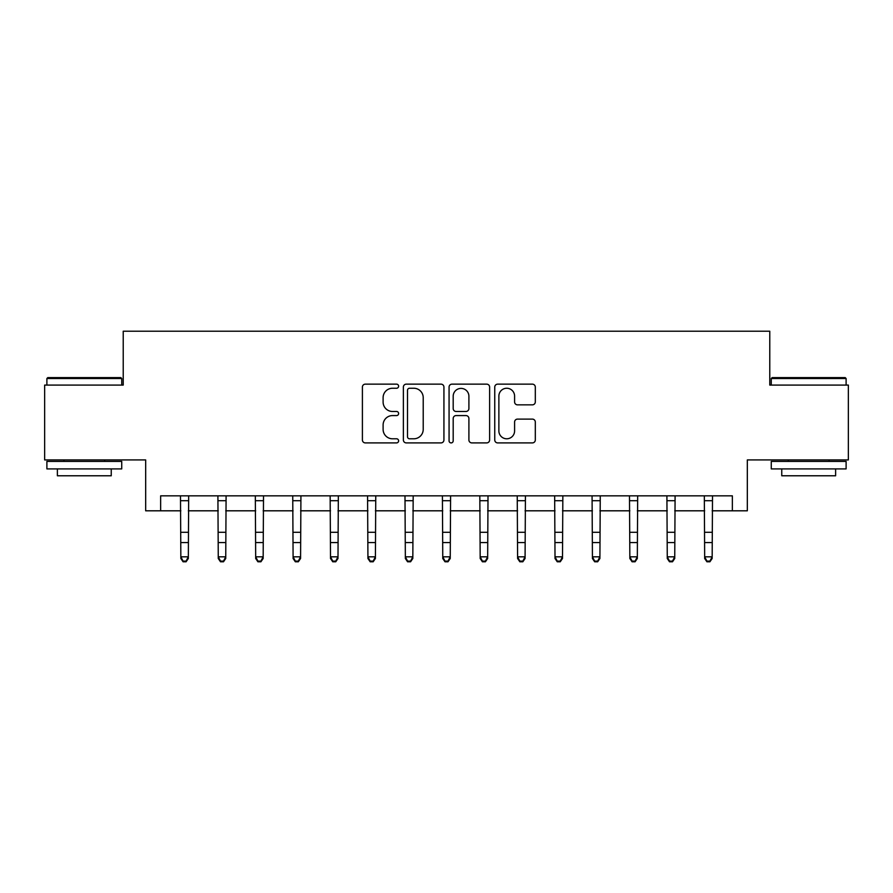 <?xml version="1.0" encoding="UTF-8"?>
<svg xmlns="http://www.w3.org/2000/svg" width="893" height="893" viewBox="0 0 893 893"><rect width="100%" height="100%" fill="white"/><g stroke="black" fill="none" stroke-linecap="round" stroke-linejoin="round"><path stroke-width="1.34" d="M398.613 386.2A2.054 2.054 0 0 0 396.548 384.146L365.337 384.146A2.936 2.936 0 0 0 362.402 387.082L362.402 439.97A2.936 2.936 0 0 0 365.337 442.906L396.548 442.906A2.054 2.054 0 0 0 398.613 440.852A2.054 2.054 0 0 0 396.548 438.787L392.507 438.787A9.399 9.399 0 0 1 383.108 429.388L383.108 424.979A9.399 9.399 0 0 1 392.507 415.58L396.548 415.58A2.054 2.054 0 0 0 398.613 413.526A2.054 2.054 0 0 0 396.548 411.472L392.507 411.472A9.399 9.399 0 0 1 383.108 402.062L383.108 397.653A9.399 9.399 0 0 1 392.507 388.254L396.548 388.254A2.054 2.054 0 0 0 398.613 386.2M532.362 404.853A2.936 2.936 0 0 0 535.309 401.917L535.309 387.082A2.936 2.936 0 0 0 532.362 384.146L497.691 384.146A2.936 2.936 0 0 0 494.755 387.082L494.755 439.97A2.936 2.936 0 0 0 497.691 442.906L532.362 442.906A2.936 2.936 0 0 0 535.309 439.97L535.309 422.043A2.936 2.936 0 0 0 532.362 419.107L517.527 419.107A2.936 2.936 0 0 0 514.591 422.043L514.591 430.928A7.858 7.858 0 0 1 506.733 438.787A7.858 7.858 0 0 1 498.874 430.928L498.874 396.112A7.858 7.858 0 0 1 506.733 388.254A7.858 7.858 0 0 1 514.591 396.112L514.591 401.917A2.936 2.936 0 0 0 517.527 404.853L532.362 404.853M160.64 510.807L160.64 495.838L732.36 495.838L732.36 510.807L747.329 510.807L747.329 459.917L848.35 459.917L848.35 385.084L769.777 385.084L769.777 331.214L123.223 331.214L123.223 385.084L44.65 385.084L44.65 459.917L145.671 459.917L145.671 510.807L180.844 510.807M443.933 387.082A2.936 2.936 0 0 0 440.986 384.146L406.326 384.146A2.936 2.936 0 0 0 403.379 387.082L403.379 439.97A2.936 2.936 0 0 0 406.326 442.906L440.986 442.906A2.936 2.936 0 0 0 443.933 439.97L443.933 387.082M452.014 384.146L486.674 384.146A2.936 2.936 0 0 1 489.621 387.082L489.621 439.97A2.936 2.936 0 0 1 486.674 442.906L471.839 442.906A2.936 2.936 0 0 1 468.903 439.97L468.903 418.516A2.936 2.936 0 0 0 465.967 415.58L456.122 415.58A2.936 2.936 0 0 0 453.186 418.516L453.186 440.852A2.054 2.054 0 0 1 451.132 442.906A2.054 2.054 0 0 1 449.067 440.852L449.067 387.082A2.936 2.936 0 0 1 452.014 384.146M188.334 510.807L218.26 510.807M225.739 510.807L255.677 510.807M263.156 510.807L293.094 510.807M300.573 510.807L330.51 510.807M337.989 510.807L367.927 510.807M375.406 510.807L405.344 510.807M412.823 510.807L442.761 510.807M450.239 510.807L480.177 510.807M487.656 510.807L517.594 510.807M525.073 510.807L555.011 510.807M562.49 510.807L592.427 510.807M599.906 510.807L629.844 510.807M637.323 510.807L667.261 510.807M674.74 510.807L704.666 510.807M712.156 510.807L732.36 510.807M409.552 388.254A2.054 2.054 0 0 0 407.498 390.308L407.498 436.733A2.054 2.054 0 0 0 409.552 438.787L413.816 438.787A9.399 9.399 0 0 0 423.215 429.388L423.215 397.653A9.399 9.399 0 0 0 413.816 388.254L409.552 388.254M468.903 396.258A7.858 7.858 0 0 0 461.045 388.399A7.858 7.858 0 0 0 453.186 396.258L453.186 408.525A2.936 2.936 0 0 0 456.122 411.472L465.967 411.472A2.936 2.936 0 0 0 468.903 408.525L468.903 396.258M188.68 495.838L188.334 558.493L186.079 561.786L186.079 561.128L183.087 561.128L183.087 561.786L186.079 561.786M180.486 495.838L180.844 556.83L188.334 556.83L186.079 561.128M183.087 561.786L180.844 558.493L180.844 556.83L183.087 561.128M226.096 495.838L225.739 558.493L223.496 561.786L223.496 561.128L220.504 561.128L220.504 561.786L223.496 561.786M217.903 495.838L218.26 556.83L225.739 556.83L223.496 561.128M220.504 561.786L218.26 558.493L218.26 556.83L220.504 561.128M263.513 495.838L263.156 558.493L260.912 561.786L260.912 561.128L257.921 561.128L257.921 561.786L260.912 561.786M255.32 495.838L255.677 556.83L263.156 556.83L260.912 561.128M257.921 561.786L255.677 558.493L255.677 556.83L257.921 561.128M300.93 495.838L300.573 558.493L298.329 561.786L298.329 561.128L295.337 561.128L295.337 561.786L298.329 561.786M292.737 495.838L293.094 556.83L300.573 556.83L298.329 561.128M295.337 561.786L293.094 558.493L293.094 556.83L295.337 561.128M338.347 495.838L337.989 558.493L335.746 561.786L335.746 561.128L332.754 561.128L332.754 561.786L335.746 561.786M330.153 495.838L330.51 556.83L337.989 556.83L335.746 561.128M332.754 561.786L330.51 558.493L330.51 556.83L332.754 561.128M47.798 377.605L120.834 377.605L121.727 378.498L46.894 378.498L47.798 377.605M84.31 468.903L46.894 468.903L46.894 461.413L121.727 461.413L121.727 468.903L84.31 468.903M111.245 468.903L111.245 475.779L57.375 475.779L57.375 468.903M772.166 377.605L845.202 377.605L846.106 378.498L771.273 378.498L772.166 377.605M808.69 468.903L771.273 468.903L771.273 461.413L846.106 461.413L846.106 468.903L808.69 468.903M835.625 468.903L835.625 475.779L781.755 475.779L781.755 468.903M375.763 495.838L375.406 558.493L373.162 561.786L373.162 561.128L370.171 561.128L370.171 561.786L373.162 561.786M367.57 495.838L367.927 556.83L375.406 556.83L373.162 561.128M370.171 561.786L367.927 558.493L367.927 556.83L370.171 561.128M413.18 495.838L412.823 558.493L410.579 561.786L410.579 561.128L407.588 561.128L407.588 561.786L410.579 561.786M404.987 495.838L405.344 556.83L412.823 556.83L410.579 561.128M407.588 561.786L405.344 558.493L405.344 556.83L407.588 561.128M450.597 495.838L450.239 558.493L447.996 561.786L447.996 561.128L445.004 561.128L445.004 561.786L447.996 561.786M442.403 495.838L442.761 556.83L450.239 556.83L447.996 561.128M445.004 561.786L442.761 558.493L442.761 556.83L445.004 561.128M488.013 495.838L487.656 558.493L485.412 561.786L485.412 561.128L482.421 561.128L482.421 561.786L485.412 561.786M479.82 495.838L480.177 556.83L487.656 556.83L485.412 561.128M482.421 561.786L480.177 558.493L480.177 556.83L482.421 561.128M525.43 495.838L525.073 558.493L522.829 561.786L522.829 561.128L519.838 561.128L519.838 561.786L522.829 561.786M517.237 495.838L517.594 556.83L525.073 556.83L522.829 561.128M519.838 561.786L517.594 558.493L517.594 556.83L519.838 561.128M562.847 495.838L562.49 558.493L560.246 561.786L560.246 561.128L557.254 561.128L557.254 561.786L560.246 561.786M554.653 495.838L555.011 556.83L562.49 556.83L560.246 561.128M557.254 561.786L555.011 558.493L555.011 556.83L557.254 561.128M600.263 495.838L599.906 558.493L597.663 561.786L597.663 561.128L594.671 561.128L594.671 561.786L597.663 561.786M592.07 495.838L592.427 556.83L599.906 556.83L597.663 561.128M594.671 561.786L592.427 558.493L592.427 556.83L594.671 561.128M637.68 495.838L637.323 558.493L635.079 561.786L635.079 561.128L632.088 561.128L632.088 561.786L635.079 561.786M629.487 495.838L629.844 556.83L637.323 556.83L635.079 561.128M632.088 561.786L629.844 558.493L629.844 556.83L632.088 561.128M675.097 495.838L674.74 558.493L672.496 561.786L672.496 561.128L669.504 561.128L669.504 561.786L672.496 561.786M666.904 495.838L667.261 556.83L674.74 556.83L672.496 561.128M669.504 561.786L667.261 558.493L667.261 556.83L669.504 561.128M712.514 495.838L712.156 558.493L709.913 561.786L709.913 561.128L706.921 561.128L706.921 561.786L709.913 561.786M704.32 495.838L704.666 556.83L712.156 556.83L709.913 561.128M706.921 561.786L704.666 558.493L704.666 556.83L706.921 561.128M188.334 532.295L180.844 532.295M188.334 542.564L180.844 542.564M188.334 500.705L180.844 500.705M225.739 532.295L218.26 532.295M225.739 542.564L218.26 542.564M225.739 500.705L218.26 500.705M263.156 532.295L255.677 532.295M263.156 542.564L255.677 542.564M263.156 500.705L255.677 500.705M300.573 532.295L293.094 532.295M300.573 542.564L293.094 542.564M300.573 500.705L293.094 500.705M337.989 532.295L330.51 532.295M337.989 542.564L330.51 542.564M337.989 500.705L330.51 500.705M375.406 532.295L367.927 532.295M375.406 542.564L367.927 542.564M375.406 500.705L367.927 500.705M412.823 532.295L405.344 532.295M412.823 542.564L405.344 542.564M412.823 500.705L405.344 500.705M450.239 532.295L442.761 532.295M450.239 542.564L442.761 542.564M450.239 500.705L442.761 500.705M487.656 532.295L480.177 532.295M487.656 542.564L480.177 542.564M487.656 500.705L480.177 500.705M525.073 532.295L517.594 532.295M525.073 542.564L517.594 542.564M525.073 500.705L517.594 500.705M562.49 532.295L555.011 532.295M562.49 542.564L555.011 542.564M562.49 500.705L555.011 500.705M599.906 532.295L592.427 532.295M599.906 542.564L592.427 542.564M599.906 500.705L592.427 500.705M637.323 532.295L629.844 532.295M637.323 542.564L629.844 542.564M637.323 500.705L629.844 500.705M674.74 532.295L667.261 532.295M674.74 542.564L667.261 542.564M674.74 500.705L667.261 500.705M712.156 532.295L704.666 532.295M712.156 542.564L704.666 542.564M712.156 500.705L704.666 500.705M46.894 385.084L46.894 378.498M63.961 461.413L63.961 459.917M104.671 461.413L104.671 459.917M121.727 385.084L121.727 378.498M771.273 385.084L771.273 378.498M788.329 461.413L788.329 459.917M829.039 461.413L829.039 459.917M846.106 385.084L846.106 378.498"/></g></svg>
